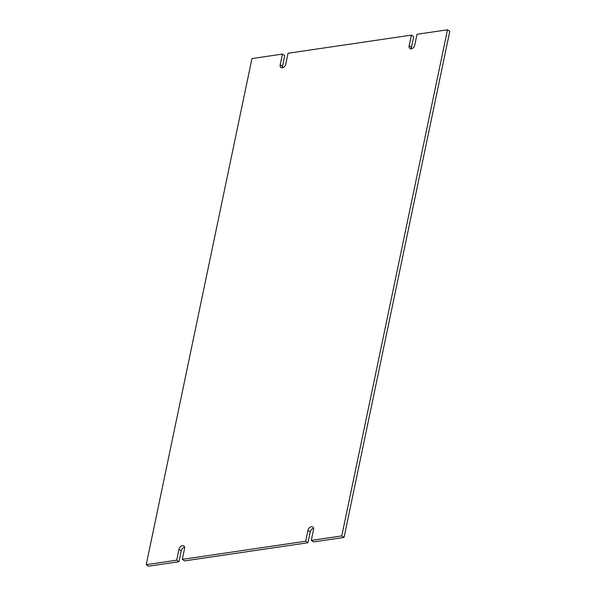 <?xml version="1.0" encoding="UTF-8"?>
<svg xmlns="http://www.w3.org/2000/svg" width="596" height="596" viewBox="0 0 596 596"><rect width="100%" height="100%" fill="white"/><g stroke="black" fill="none" stroke-linecap="round" stroke-linejoin="round"><path stroke-width="0.89" d="M409.147 45.929L411.404 35.112L288.039 53.26L285.782 64.077A3.68 2.458 123.6 0 1 283.756 67.184A3.68 2.458 123.6 0 1 280.94 67.557A3.68 2.458 123.6 0 1 280.172 64.904L282.437 54.08L251.952 58.564L146.221 564.68L176.699 560.195L178.964 549.378A3.68 2.458 123.6 0 1 180.99 546.271A3.68 2.458 123.6 0 1 183.806 545.899A3.68 2.458 123.6 0 1 184.566 548.551L182.309 559.368L305.673 541.22L307.931 530.403A3.68 2.458 123.6 0 1 309.965 527.296A3.68 2.458 123.6 0 1 312.773 526.924A3.68 2.458 123.6 0 1 313.541 529.576L311.283 540.401L341.761 535.916L447.492 29.8L417.014 34.285L414.749 45.102A3.68 2.458 123.6 0 1 412.723 48.216A3.68 2.458 123.6 0 1 409.906 48.581A3.68 2.458 123.6 0 1 409.147 45.929L411.434 47.449L413.691 36.632L411.404 35.112M411.434 47.449A3.68 2.458 -56.4 0 0 411.396 48.82M447.492 29.8L449.779 31.32L344.048 537.436L341.761 535.916M311.283 540.401L313.563 541.92L344.048 537.436M313.57 528.205A3.68 2.458 -56.4 0 0 310.218 531.923L307.931 530.403M305.673 541.22L307.961 542.74L310.218 531.923M182.309 559.368L184.596 560.888L307.961 542.74M184.604 547.18A3.68 2.458 -56.4 0 0 181.251 550.898L178.964 549.378M176.699 560.195L178.986 561.715L181.251 550.898M146.221 564.68L148.508 566.2L178.986 561.715M282.437 54.08L284.717 55.599L282.459 66.424A3.68 2.458 -56.4 0 0 282.43 67.795M280.172 64.904L282.459 66.424"/></g></svg>
